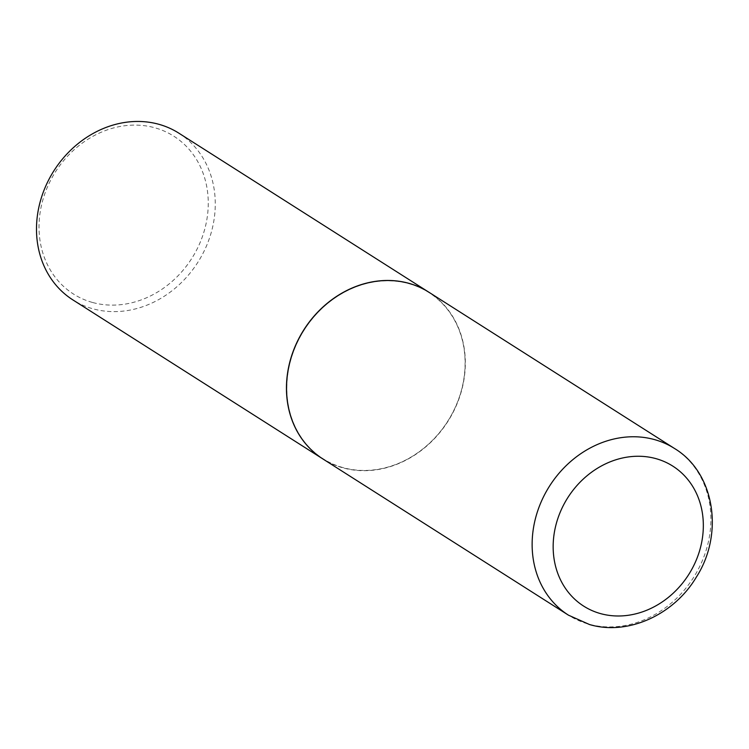 <?xml version="1.0" encoding="UTF-8"?>
<svg xmlns="http://www.w3.org/2000/svg" width="749" height="749" viewBox="0 0 749 749"><rect width="100%" height="100%" fill="white"/><g stroke="black" fill="none" stroke-linecap="round" stroke-linejoin="round"><path stroke-width="0.56" stroke-dasharray="3.75 2.81" d="M428.962 292.269A98.784 85.292 -57.5 0 1 454.1 410.358A98.784 85.292 -57.5 0 1 342.92 467.853A98.784 85.292 -57.5 0 1 322.922 458.968M343.005 467.61A98.522 85.058 -57.5 0 1 293.102 352.554A98.522 85.058 -57.5 0 1 408.879 283.628A98.522 85.058 -57.5 0 1 458.781 398.693A98.522 85.058 -57.5 0 1 343.005 467.61M428.905 292.241A98.784 85.292 -57.5 0 1 453.969 410.321A98.784 85.292 -57.5 0 1 342.808 467.788A98.784 85.292 -57.5 0 1 322.866 458.931M178.908 133.2A98.784 85.292 -57.5 0 1 204.037 251.28A98.784 85.292 -57.5 0 1 92.857 308.775A98.784 85.292 -57.5 0 1 72.859 299.89M92.38 302.427A93.513 80.742 -57.5 0 1 45.006 193.223A93.513 80.742 -57.5 0 1 154.903 127.798A93.513 80.742 -57.5 0 1 202.267 237.012A93.513 80.742 -57.5 0 1 92.38 302.427M674.54 448.501A98.784 85.292 -57.5 0 1 699.669 566.581A98.784 85.292 -57.5 0 1 588.499 624.076A98.784 85.292 -57.5 0 1 568.5 615.191"/><path stroke-width="1.12" d="M322.922 458.968A98.784 85.292 -57.5 0 1 297.793 340.879A98.784 85.292 -57.5 0 1 408.973 283.384A98.784 85.292 -57.5 0 1 428.962 292.269L674.54 448.501A98.784 85.292 -57.5 0 0 654.542 439.607A98.784 85.292 -57.5 0 0 543.371 497.102A98.784 85.292 -57.5 0 0 568.5 615.191L322.922 458.968M322.866 458.931A98.784 85.292 -57.5 0 1 322.81 458.894A98.784 85.292 -57.5 0 1 297.681 340.814A98.784 85.292 -57.5 0 1 408.86 283.309A98.784 85.292 -57.5 0 1 428.849 292.204A98.784 85.292 -57.5 0 1 428.905 292.241M322.81 458.894L72.859 299.89A98.784 85.292 -57.5 0 1 47.73 181.801A98.784 85.292 -57.5 0 1 158.91 124.306A98.784 85.292 -57.5 0 1 178.908 133.2L428.849 292.204M600.511 613.6A82.98 71.642 -57.5 0 1 558.473 516.698A82.98 71.642 -57.5 0 1 655.993 458.65A82.98 71.642 -57.5 0 1 698.021 555.552A82.98 71.642 -57.5 0 1 600.511 613.6M568.5 615.191L589.538 624.544C627.877 635.882 673.894 614.863 696.233 577.292C724.189 534.084 714.827 472.769 674.54 448.501"/></g></svg>
